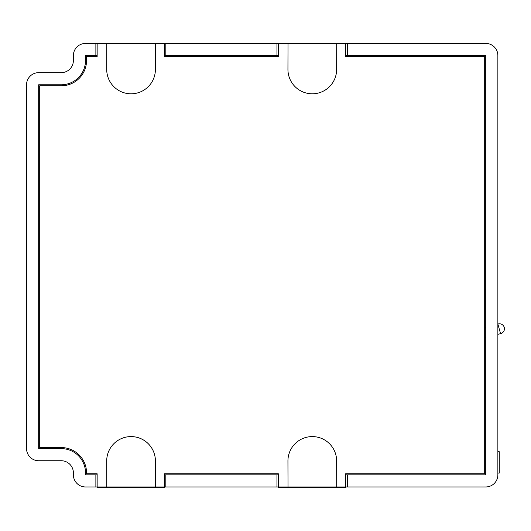 <?xml version="1.0" encoding="UTF-8"?>
<svg xmlns="http://www.w3.org/2000/svg" width="531" height="531" viewBox="0 0 531 531"><rect width="100%" height="100%" fill="white"/><g stroke="black" fill="none" stroke-linecap="round" stroke-linejoin="round"><path stroke-width="0.8" d="M106.711 69.455A24.346 24.346 0 0 0 131.024 93.801A24.346 24.346 0 0 0 155.397 69.528L155.47 43.429L106.784 43.429L106.711 69.388A24.346 24.346 0 0 0 106.711 69.455M287.941 69.455A24.346 24.346 0 0 0 312.248 93.801A24.346 24.346 0 0 0 336.627 69.528L336.7 43.429L288.014 43.429L287.941 69.388A24.346 24.346 0 0 0 287.941 69.455M345.641 486.967L485.739 486.967A12.127 12.127 0 0 0 497.866 474.833L497.866 55.556A12.127 12.127 0 0 0 485.739 43.429L345.641 43.429L345.641 56.578L484.684 56.578L484.684 473.785L345.641 473.785L345.641 486.967L336.7 486.967L336.627 460.862A24.346 24.346 0 0 0 312.248 436.588A24.346 24.346 0 0 0 287.941 461.001L288.014 486.967L278.337 486.967L278.337 473.785L164.451 473.785L164.451 486.967L155.47 486.967L155.397 460.862A24.346 24.346 0 0 0 131.024 436.588A24.346 24.346 0 0 0 106.711 461.001L106.784 486.967L97.146 486.967L97.146 473.785L86.54 473.785L86.54 472.855A25.296 25.296 0 0 0 61.244 447.56L39.706 447.56L39.706 85.803L61.244 85.803A25.296 25.296 0 0 0 86.54 60.507L86.54 56.578L97.146 56.578L97.146 43.429L106.784 43.429M288.014 43.429L278.337 43.429L278.337 56.578L164.451 56.578L164.451 43.429L155.47 43.429M345.641 43.429L336.7 43.429M155.47 486.967L106.784 486.967M336.7 486.967L288.014 486.967M497.866 334.371L500.554 333.647L497.866 324.036M485.739 327.282L484.684 327.567M485.739 337.616L484.684 337.902M345.641 474.833L485.739 474.833L485.739 55.556L345.641 55.556M345.601 43.429L164.451 43.429M164.411 43.429L85.511 43.429A12.127 12.127 0 0 0 73.384 55.556L73.384 60.521A12.127 12.127 0 0 1 61.257 72.647L38.677 72.647A12.127 12.127 0 0 0 26.55 84.774L26.55 448.615A12.127 12.127 0 0 0 38.677 460.742L61.257 460.742A12.127 12.127 0 0 1 73.384 472.869L73.384 474.833A12.127 12.127 0 0 0 85.511 486.967L97.107 486.967L97.107 487.65L164.411 487.65L164.411 486.967M278.297 56.578L278.297 55.556L164.451 55.556M97.107 56.578L97.107 55.556L85.511 55.556L85.511 60.521A24.253 24.253 0 0 1 61.257 84.774L38.677 84.774L38.677 448.615L61.257 448.615A24.253 24.253 0 0 1 85.511 472.869L85.511 474.833L97.107 474.833L97.107 473.785M164.451 486.967L278.297 486.967L278.297 487.345L345.601 487.345L345.601 486.967M164.451 474.833L278.297 474.833L278.297 473.785M347.413 55.556L347.413 43.429M347.413 486.967L347.413 474.833M276.943 43.429L276.943 55.556M165.194 55.556L165.194 43.429M165.194 486.967L165.194 474.833M276.943 474.833L276.943 486.967M95.872 43.429L95.872 55.556M95.872 474.833L95.872 486.967M485.739 84.057L484.684 84.057M485.739 289.86L484.684 289.86M499.253 473.088L499.253 472.683L499.253 473.088L497.866 473.088L499.253 473.088L499.253 451.728L497.866 451.728M500.554 333.647A4.998 4.998 0 0 0 499.452 323.777A4.998 4.998 0 0 0 497.965 324.01"/></g></svg>
